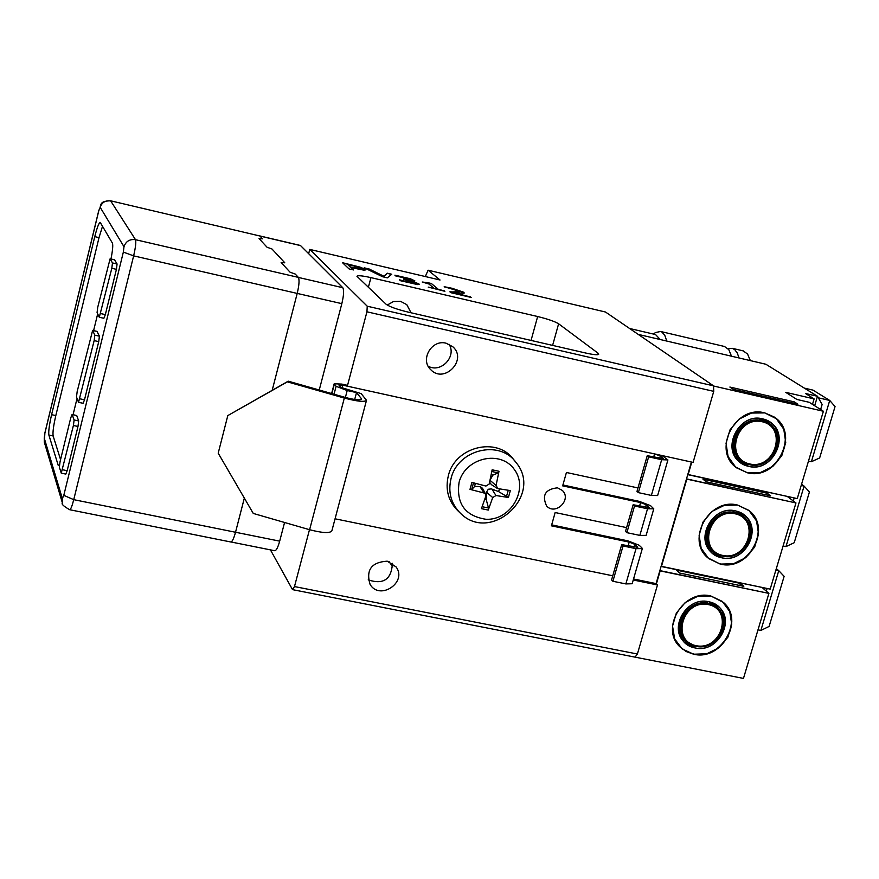 <?xml version="1.0" encoding="UTF-8"?>
<svg xmlns="http://www.w3.org/2000/svg" width="879" height="879" viewBox="0 0 879 879"><rect width="100%" height="100%" fill="white"/><g stroke="black" fill="none" stroke-linecap="round" stroke-linejoin="round"><path stroke-width="1.32" d="M695.124 647.955L684.247 642.131C668.271 627.474 687.213 596.16 708.749 601.73L718.901 606.949C735.778 621.266 717.044 653.482 695.124 647.955C666.403 642.571 680.104 595.643 708.749 601.73C737.382 607.4 723.549 653.888 695.124 647.955L692.575 645.395L695.124 647.955M686.191 641.472L681.884 639.209L686.191 641.472M693.652 654.218L686.125 651.526L679.841 646.768C659.865 628.265 683.752 588.963 710.825 595.984L723.483 602.456C744.898 620.442 721.318 661.173 693.652 654.218L685.983 651.317L679.775 646.713L685.983 651.317L693.652 654.218M714.539 605.906L711.397 602.445L717.55 608.191M708.243 603.444L706.013 601.346L708.243 603.444C681.654 596.94 668.479 642.011 695.63 646.252C715.913 651.372 733.262 621.563 717.671 608.301L708.243 603.444C688.29 598.291 670.765 627.32 685.587 640.879L695.63 646.252L696.168 645.691C670.095 641.604 682.752 598.335 708.287 604.587L708.243 603.444C735.316 607.938 722.033 652.614 695.63 646.252L696.168 645.691C670.633 640.89 682.829 599.181 708.287 604.587C733.745 609.608 721.45 650.965 696.168 645.691C721.527 651.8 734.284 608.894 708.287 604.587L708.243 603.444M766.334 591.149L767.125 588.48L766.334 591.149M784.134 576.338L778.761 570.669L760.873 630.43L769.103 626.441L784.134 576.338L778.761 570.669L760.873 630.43L769.103 626.441L784.134 576.338M775.882 570.064L778.761 570.669L776.311 568.625L778.761 570.669L775.882 570.064M757.995 629.847L760.873 630.43L757.995 629.847M309.485 529.685L294.487 586.568L292.52 589.633L635.099 657.151L635.374 656.206L635.099 657.151L743.469 678.412L768.905 593.391L659.854 570.603L656.382 583.898L660.162 570.889L768.905 593.391L743.469 678.412L635.099 657.151L637.396 654.009L657.47 584.964L633.243 579.986M768.905 593.391L762.027 587.425L768.905 593.391M740.481 583.392L743.81 586.337L679.577 573.031L676.456 570.119L740.481 583.392L743.81 586.337L679.577 573.031L676.456 570.119L740.481 583.392L739.843 585.513L740.481 583.392M685.587 640.879L680.324 635.55M723.252 602.247C744.546 620.266 720.978 660.865 693.366 653.932C720.978 660.865 744.546 620.266 723.252 602.247M715.792 604.532L718.154 608.784L715.792 604.532M710.825 595.984L722.285 601.412L729.735 611.509L731.724 624.266L727.889 637.176L718.989 647.702L706.782 653.789L693.652 654.218L682.17 648.911L674.632 638.868L672.545 626.068L676.347 613.07L685.301 602.456L697.618 596.358L710.825 595.984M721.714 557.78L712.056 552.957C694.146 538.772 713.034 504.832 735.525 510.919L744.37 515.138C763.258 528.894 744.623 563.824 721.714 557.78C692.894 552.045 706.782 504.491 735.525 510.919C764.269 516.94 750.237 564.043 721.714 557.78L718.297 554.792L721.714 557.78M714.242 552.375L709.551 550.298L714.242 552.375M720.231 564.087L707.936 557.912C685.532 539.981 709.364 497.393 737.635 505.073L748.644 510.281C772.586 527.532 749.15 571.702 720.231 564.087L707.87 557.857L720.231 564.087M740.052 514.479L736.426 511.138L743.129 516.489M735.02 512.666L732.306 510.468L735.02 512.666C708.331 505.81 694.97 551.496 722.219 556.044C743.425 561.648 760.687 529.334 743.238 516.588L735.02 512.666C714.166 507.029 696.695 538.486 713.308 551.605L722.219 556.044L722.78 555.44C696.607 551.067 709.441 507.205 735.064 513.775L735.02 512.666C762.192 517.467 748.721 562.747 722.219 556.044L722.78 555.44C697.157 550.342 709.518 508.073 735.064 513.775C760.621 519.115 748.15 561.022 722.78 555.44C748.227 561.879 761.159 518.39 735.064 513.775L735.02 512.666M793.297 500.942L794.198 497.932L793.297 500.942M809.427 491.987L804.087 486.087L785.969 546.606L794.209 542.717L809.427 491.987L804.087 486.087L785.969 546.606L794.209 542.717L809.427 491.987M801.198 485.45L804.087 486.087L801.549 484.263L804.087 486.087L801.198 485.45M783.09 546.002L785.969 546.606L783.09 546.002M770.191 589.117L661.118 566.263L686.51 478.857L795.967 502.942L787.221 496.404L795.967 502.942L770.191 589.117L795.967 502.942L686.829 479.121L661.426 566.548L770.191 589.117M767.235 493.251L770.685 495.877L706.222 481.791L702.98 479.198L767.235 493.251L770.685 495.877L706.222 481.791L702.98 479.198L767.235 493.251L766.708 495.009L767.235 493.251M713.308 551.605L707.837 546.804M748.414 510.095C772.234 527.411 748.798 571.427 719.934 563.824C748.798 571.427 772.234 527.411 748.414 510.095M741.195 513.017L744.041 517.27L741.195 513.017M737.635 505.073L749.128 510.677L756.577 521.005L758.544 533.992L754.654 547.079L745.7 557.693L733.416 563.769L720.231 564.087L708.716 558.594L701.178 548.32L699.113 535.3L702.969 522.115L711.99 511.413L724.373 505.326L737.635 505.073M748.666 466.364L740.448 462.596C720.406 449.125 739.096 412.218 762.675 418.876L769.993 422.063C791.056 434.995 772.685 472.99 748.666 466.364C719.736 460.288 733.822 412.075 762.675 418.876C791.507 425.238 777.3 472.99 748.666 466.364L742.81 462.002L737.789 460.211L742.81 462.002L748.666 466.364M736.591 467.826L746.864 472.506C777.113 480.813 800.231 432.94 773.663 416.679C800.231 432.94 777.113 480.813 746.864 472.506L736.668 467.881C711.594 450.839 735.185 404.516 764.807 412.91L773.883 416.833C800.582 433.028 777.497 481.066 747.172 472.737L736.36 467.65M765.708 421.81L761.61 418.657L768.861 423.546M762.148 420.634L758.808 418.349L762.148 420.634C735.371 413.438 721.835 459.75 749.183 464.617C771.41 470.748 788.43 435.599 768.96 423.612L762.148 420.634C740.305 414.481 723.01 448.697 741.601 461.145L749.183 464.617L749.754 463.969C723.494 459.288 736.492 414.833 762.203 421.744L762.148 420.634C789.43 425.766 775.772 471.66 749.183 464.617L749.754 463.969C724.032 458.552 736.569 415.701 762.203 421.744C787.848 427.381 775.223 469.869 749.754 463.969C775.289 470.737 788.397 426.656 762.203 421.744L762.148 420.634M820.623 409.515L822.129 404.483L817.492 396.275L822.129 404.483L820.623 409.515M638.209 334.383L765.873 364.247L817.492 396.275L814.668 405.746L817.492 396.275L805.472 393.495L817.492 396.275L765.873 364.247L638.209 334.383L713.869 386.079L823.392 411.262L809.207 402.296L796.879 399.451L785.705 392.331L814.119 398.901L805.472 393.495L814.119 398.901L812.482 404.373L814.119 398.901L785.705 392.331L796.879 399.451L809.207 402.296L823.392 411.262L797.264 498.602L687.796 474.451L691.773 462.101L688.114 474.715L797.264 498.602L823.392 411.262L713.869 386.079L638.209 334.383M835.05 406.57L829.732 400.45L811.383 461.728L819.646 457.948L835.05 406.57L829.732 400.45L811.383 461.728L819.646 457.948L835.05 406.57M818.371 397.813L829.732 400.45L812.998 390.122L829.732 400.45L818.371 397.813M808.482 461.09L811.383 461.728L808.482 461.09M804.34 388.111L812.998 390.122L804.34 388.111M794.352 401.901L797.934 404.197L733.229 389.309L729.878 387.046L794.352 401.901L797.934 404.197L733.229 389.309L729.878 387.046L794.352 401.901L793.935 403.274L794.352 401.901M741.601 461.145L735.899 456.882M766.752 420.239L770.092 424.447L766.752 420.239M713.583 387.057L713.869 386.079L713.583 387.057M764.807 412.91L776.333 418.712L783.793 429.271L785.727 442.489L781.783 455.751L772.762 466.463L760.412 472.517L747.172 472.737L735.624 467.046L728.076 456.542L726.043 443.291L729.955 429.93L739.041 419.129L751.501 413.053L764.807 412.91M292.52 589.633L270.424 549.869M392.836 566.944L389.144 561.703M342.755 262.953L359.961 267.271L365.763 269.996M351.04 267.612L353.512 269.941L349.018 268.897L342.513 262.711L360.005 267.095L365.576 269.501L364.148 270.205L351.04 267.612L353.215 269.875M360.038 269.095L360.983 268.447L357.566 266.941L347.688 264.458L350.249 267.084L361.17 268.743M347.688 264.458L350.292 266.908L360.082 268.919M403.604 279.05L410.394 279.994M410.405 278.775L414.877 280.906L410.295 280.676L418.898 283.84L417.635 284.598L400.56 280.753L399.538 279.852L413.58 283.456L414.306 282.73L404.12 279.5L403.318 278.808L410.46 279.907L407.768 278.577L395.902 276.05L394.902 275.171L410.405 278.775L414.811 281.005M410.218 280.61L419.14 284.389M395.143 275.38L410.361 278.951M399.868 279.929L413.58 283.456M413.635 283.291L414.569 283.093M433.962 288.268L428.886 283.983L422.239 282.016L427.974 282.719L431.369 283.51L438.225 289.268L444.884 291.301L428.238 287.114M444.093 290.641L444.543 291.224M438.225 289.268L444.049 290.806M431.369 283.51L438.181 289.433M422.535 282.258L431.325 283.675M364.906 268.139L368.894 269.073L383.837 276.424L387.243 273.369L391.584 274.391M368.938 268.897L383.881 276.248L387.287 273.204L391.748 274.248L387.353 277.852L382.552 276.731L364.203 267.787L368.894 269.073M471.276 297.476L450.96 292.718L449.85 291.806L455.904 292.103L459.563 291.323L444.192 286.708L452.07 288.279L463.936 292.311L463.837 293.201L454.19 292.938L471.276 297.476M450.081 291.982L459.849 291.729M470.342 296.717L470.924 297.388M454.19 292.938L470.298 296.882M444.444 286.928L452.026 288.444L464.31 292.993M662.019 455.542L667.908 459.926L661.667 459.706L648.647 456.838L647.241 455.674L663.37 458.651L660.294 456.003L654.58 453.905L342.711 385.156L338.898 385.002L340.755 387.353L361.159 393.605L366.499 400.297C364.697 402.208 357.303 401.461 344.326 398.066L287.367 381.849L288.235 381.178L345.084 397.374C354.808 399.923 360.346 400.472 361.708 399.044L356.511 392.583L347.205 390.54L336.108 386.32L334.185 383.782L341.832 384.09L346.436 385.101L347.337 386.167L693.091 462.398L713.748 391.353L713.539 385.848L367.235 306.211L309.76 249.405L308.672 253.613M713.539 385.848L605.477 312.012L428.106 270.205L440.038 280.005L309.76 249.405M598.017 353.16L598.786 354.127C598.247 355.193 593.951 354.841 585.875 353.061L408.164 312.111C396.901 309.353 389.573 306.738 386.145 304.277L356.951 276.292C357.687 275.259 362.346 275.709 370.927 277.621L537.651 316.528C547.826 319.044 554.814 321.461 558.615 323.791L598.017 353.16L597.588 354.709M425.315 276.544L428.106 270.205M557.473 487.823C545.31 489.185 541.684 495.24 546.595 505.985C555.517 515.929 572.174 499.415 562.296 490.405L557.473 487.823M633.539 578.975L656.086 583.601L657.47 584.964M612.751 575.789L335.053 518.797L612.751 575.789M691.41 462.024L656.086 583.601M637.396 654.009L294.487 586.568M387.221 561.176L396.088 566.922C407.614 582.206 379.904 600.939 370.103 584.469C365.752 569.955 371.454 562.186 387.221 561.176M367.235 306.211L366.939 311.803L713.748 391.353M366.939 311.803L347.337 386.167M446.092 343.206L452.784 346.722C467.848 359.676 444.225 384.233 430.732 369.663C419.755 359.753 431.699 339.151 446.092 343.206M411.053 312.781L406.79 304.639L400.571 301.354L393.495 301.53L387.221 305.057M449.048 344.216C456.981 356.511 440.829 373.487 428.161 366.18M392.408 563.318C391.529 579.371 383.453 584.887 368.202 579.876M551.682 524.862L627.859 540.838L639.132 545.222L641.879 547.837L642.307 548.595L636.022 548.661L623.046 545.958L621.695 544.639L637.791 547.309L634.847 544.321L629.21 542.123L551.408 525.829L555.154 512.534L626.584 527.62M562.912 484.977L639.209 501.338L650.548 505.645L653.789 508.842L647.526 508.776L634.528 505.996L633.155 504.755L625.507 531.366L626.87 532.663L639.846 535.399L646.131 535.366L653.756 508.952M633.155 504.755L649.262 507.557L646.252 504.722L640.582 502.568L562.659 485.867L566.428 472.484L637.978 487.944M647.241 455.674L636.989 491.405L638.374 492.625L651.372 495.426L657.635 495.536L667.886 460.036M642.274 548.716L632.166 583.733L625.859 583.92L612.905 581.272L623.046 545.958M638.374 492.625L648.647 456.838M626.87 532.663L634.528 505.996M612.905 581.272L611.575 579.898L621.695 544.639M366.455 400.472L331.855 530.872C329.889 533.432 322.472 533.048 309.606 529.718L253.262 513.435L218.201 453.168L227.804 415.591L287.367 381.849M288.235 381.178L227.804 415.591M354.687 399.484L356.511 392.583M259.898 236.001L110.534 200.786L259.898 236.001L262.524 238.824L259.052 238.561L267.062 247.252L271.963 248.977L284.752 262.744L281.137 262.524L290.048 272.193L295.245 274.05L298.344 277.379L135.509 239.692L110.699 200.928C105.436 200.225 101.931 202.357 100.184 207.323L123.983 246.713C125.906 241.285 129.751 238.945 135.509 239.692C136.223 241.956 135.597 247.351 133.63 255.866L123.346 252.097L63.793 495.36L73.737 499.668L133.63 255.866L297.201 293.421C299.179 285.071 299.552 279.72 298.344 277.379M259.085 238.605L262.524 238.824M69.749 509.732L230.727 541.969C232.166 541.925 233.759 538.695 235.528 532.256L244.34 498.107M272.193 390.265L297.201 293.421L341.832 303.662L319.242 390.012M284.741 262.788L281.181 262.568M259.821 235.924L300.431 245.472L342.777 287.708C344.118 290.07 343.799 295.388 341.832 303.662M284.576 522.489L279.687 541.145C277.907 547.518 276.248 550.715 274.72 550.726L231.023 541.98M59.376 465.409L58.212 465.321L48.894 435.105C48.367 431.622 49.268 424.821 51.597 414.679L94.767 236.649C97.075 227.551 98.898 222.805 100.228 222.409L112.402 243.098C113.138 245.087 112.666 250.383 110.985 258.986M97.668 313.935L93.603 330.614M77.044 398.451L73.078 414.668M72.1 414.47L76.726 415.547L78.681 420.931L77.989 426.458L67.167 470.694L65.815 474.078L61.277 473.144L59.354 467.178L60.069 461.662L70.738 417.91L72.1 414.47L74.111 419.975L73.407 425.502L61.255 473.144M114.578 259.854L117.072 263.975L116.424 269.348L105.348 314.605L103.887 318.286L99.294 317.264L97.064 312.649L97.723 307.298L110.117 258.789L112.468 262.931L111.809 268.293L99.294 317.264M97.042 331.449L99.404 336.174L98.745 341.623L84.516 399.78L83.12 403.296L78.539 402.329L76.484 396.967L77.176 391.529L92.625 330.394L94.822 335.174L94.152 340.612L78.539 402.329M102.546 226.2L99.019 237.627L55.816 415.569C53.487 425.7 52.597 432.501 53.147 435.984L60.563 459.607M750.358 360.621L747.557 354.028L743.184 350.886M739.052 357.973L737.239 352.929L734.712 349.622L732.284 348.315L728.065 348.699M731.504 356.204L728.79 349.622L724.494 346.491M666.787 341.063L664.755 335.229L661.766 331.954L660.601 331.482L655.514 332.537L654.097 333.548M660.239 339.536L655.536 334.558M475.308 483.34L474.627 486.505L471.693 489.449L470.001 489.361L484.021 492.998L485.735 494.328L485.856 496.108L481.428 508.644L488.263 510.073L492.712 497.558L495.976 495.525L508.403 497.492L498.58 491.581L499.536 488.889M484.823 499.239L486.164 499.338L488.493 507.985L488.263 510.073M508.403 497.492L510.325 490.592L497.888 488.592L496.053 485.483L498.997 471.276L498.195 472.913L492.844 475.132L491.229 474.583M498.997 471.276L492.141 469.804L489.196 484.021L485.933 486.054L471.913 482.428L470.001 489.361M460.146 512.951C490.449 544.255 544.134 495.316 515.819 462.233C499.426 439.28 457.673 449.608 451.07 478.462C447.883 491.976 450.905 503.469 460.146 512.951L457.498 510.391C448.191 500.854 445.148 489.284 448.356 475.693C454.981 446.664 496.987 436.281 513.49 459.376L515.116 461.365M486.164 499.338L486.713 491.8L488.317 489.24L491.383 488.889L498.58 491.581M497.107 488.295L491.427 484.659L489.603 482.23M474.627 486.505L479.956 486.516L482.516 488.263L485.658 494.185M490.086 480.077L492.844 475.132M558.615 323.791L552.616 345.392M537.651 316.528L531.059 340.426M370.927 277.621L368.356 287.378M651.372 495.426L661.667 459.706M625.859 583.92L636.022 548.661M639.846 535.399L647.526 508.776M653.668 457.091L654.58 453.905M659.602 458.398L660.294 456.003M634.012 547.21L634.847 544.321M628.1 545.98L629.21 542.123M637.396 547.584L637.583 546.936M309.606 529.718L344.326 398.066M648.867 507.798L649.043 507.205M645.483 507.392L646.252 504.722M639.56 506.117L640.582 502.568M341.942 388.078L342.711 385.156M361.115 399.604L361.434 398.396M345.381 397.462L347.205 390.54M334.031 394.231L336.108 386.32M331.866 393.616L334.35 384.178M300.695 245.637L259.953 236.055M342.777 287.708L298.399 277.434M279.687 541.145L73.737 499.668C72.056 506.238 70.705 509.589 69.672 509.71C63.629 506.249 61.2 504.008 62.42 502.975L62.464 503.151M63.793 495.36L62.343 498.558L44.247 438.116L44.906 432.831L98.734 210.707L100.184 207.323M123.983 246.713L123.346 252.097M62.343 498.558L62.409 502.964L44.324 442.181L44.247 438.116M44.917 433.039L98.767 210.839M97.261 331.493L92.713 330.493M99.404 336.174L94.822 335.174M98.745 341.623L94.152 340.612M84.516 399.78L79.934 398.813M114.753 259.898L110.183 258.855M117.072 263.975L112.468 262.931M116.424 269.348L111.809 268.293M105.348 314.605L100.744 313.583M76.726 415.547L72.188 414.591M78.681 420.931L74.111 419.975M77.989 426.458L73.407 425.502M67.167 470.694L62.596 469.76M58.212 465.321L59.267 465.54M94.767 236.649L99.019 237.627M51.597 414.679L55.816 415.569M48.894 435.105L53.147 435.984M471.693 489.449L473.484 482.846M488.493 507.985L482.164 506.722M508.249 490.295L506.403 496.8M491.833 471.507L498.195 472.913M459.091 482.296C465.31 457.563 500.788 449.543 514.446 469.639C528.982 489.01 510.886 520.5 486.021 519.291C465.09 515.984 456.113 503.656 459.091 482.296M492.712 497.558L486.647 492.328M495.976 495.525L491.888 489.054M496.053 485.483L490.032 480.308M484.021 492.998L479.956 486.516M331.625 393.539L334.185 383.782M98.734 210.707C102.074 205.565 97.844 201.203 110.534 200.786M44.906 432.831L44.324 442.181M97.173 331.405L92.625 330.394M114.688 259.832L110.117 258.789M743.491 350.952L732.284 348.315M724.79 346.557L660.601 331.482M653.383 334.053L655.514 332.537M655.789 334.613L629.562 328.471"/></g></svg>
